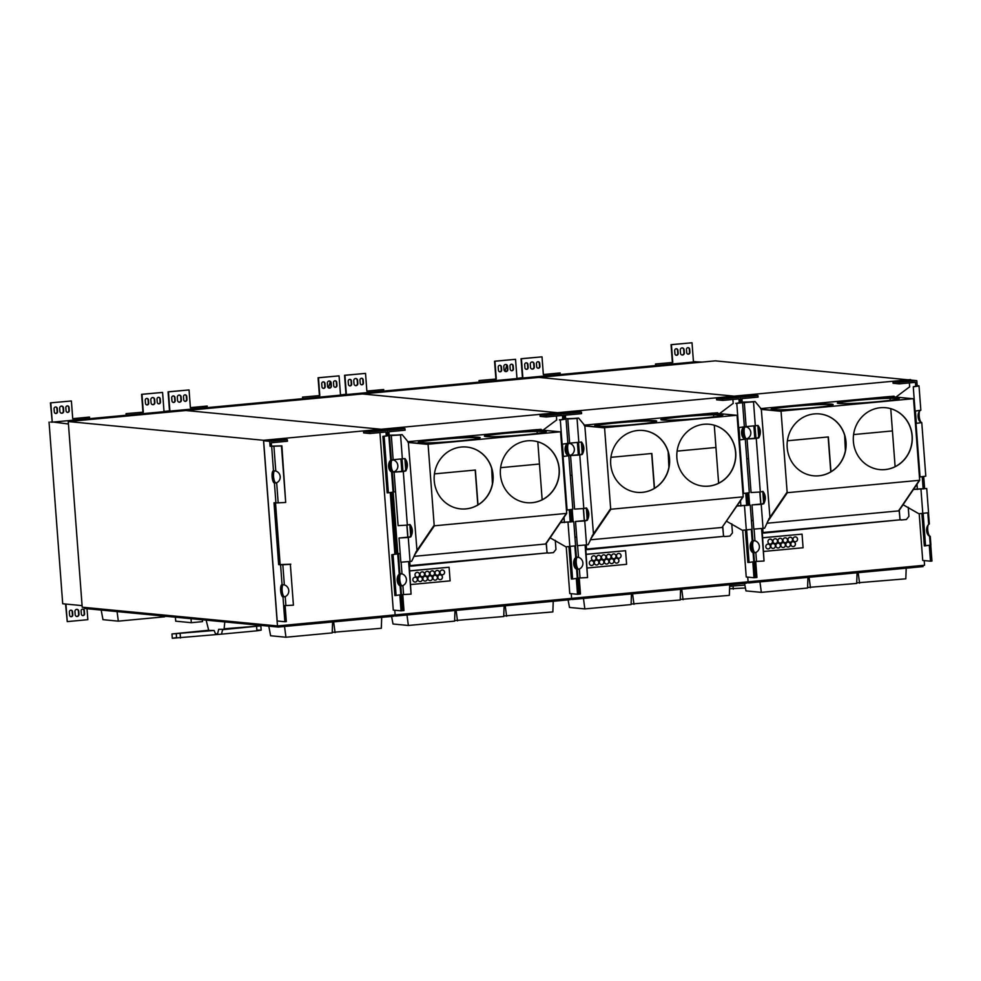 <?xml version="1.0" encoding="UTF-8"?>
<svg xmlns="http://www.w3.org/2000/svg" width="981" height="981" viewBox="0 0 981 981"><rect width="100%" height="100%" fill="white"/><g stroke="black" fill="none" stroke-linecap="round" stroke-linejoin="round"><path stroke-width="1.47" d="M276.667 482.726L274.435 483.106A6.217 1.925 84.6 0 1 272.093 476.803A6.217 1.925 84.6 0 1 273.466 470.745A6.217 1.925 84.6 0 1 273.503 470.745L275.784 471.039A6.217 5.935 75.2 0 1 276.667 482.726L278.175 502.873L285.692 502.444L281.449 445.963L270.069 446.294L269.689 441.34L287.335 439.684L281.191 439.096L263.631 440.763L277.194 620.998L284.858 621.733L283.644 605.645L293.417 605.167L290.351 564.32L282.835 564.762L284.343 584.909A6.217 5.935 75.2 0 1 285.226 596.595L282.994 596.975A6.217 1.925 84.6 0 1 280.652 590.672A6.217 1.925 84.6 0 1 282.025 584.615L284.343 584.909M399.561 434.988L387.716 435.257L387.348 430.303L404.994 428.648L398.838 428.059L381.29 429.727L387.348 430.303L381.29 429.727L363.546 431.37L369.702 431.959L387.348 430.303L387.716 435.257L389.506 435.466L384.147 436.337L388.39 492.805L393.074 492.094L391.554 471.947A6.217 3.728 -91.9 0 1 388.635 466.478A6.217 3.728 -91.9 0 1 390.683 460.261L393.442 460.003A6.217 5.935 75.2 0 1 394.313 471.689L391.554 471.947M399.843 594.976L401.033 610.844L402.504 610.697L401.303 594.731L402.504 610.697L403.976 610.562L402.774 594.609M402.308 585.816L400.125 585.853A6.217 3.728 -91.9 0 1 397.207 580.347A6.217 3.728 -91.9 0 1 399.242 574.13L402.002 573.873A6.217 5.935 75.2 0 1 402.884 585.559L400.702 585.951L401.474 594.658L394.877 595.577L391.799 554.731L396.851 553.934L394.853 553.725L400.211 553.738M390.769 460.199L389.334 435.527M393.577 491.886L392.081 472.119L393.749 491.935L393.074 492.094M393.749 471.947L391.566 471.996M388.39 492.805L387.152 492.842L382.909 436.373L384.147 436.337M391.799 554.731L398.396 553.811L396.324 553.591L397.796 553.443L393.185 492.082M401.303 594.609L400.125 585.816L400.8 594.829M393.05 554.694L396.116 595.541M390.254 492.523L394.853 553.725M391.713 492.303L396.324 553.591L391.713 492.303M398.764 574.572A6.217 1.925 -95.4 0 0 398.507 581.292A6.217 1.925 -95.4 0 0 400.628 585.939A6.217 1.925 84.6 0 1 398.507 581.292A6.217 1.925 84.6 0 1 398.764 574.572M390.205 460.702A6.217 1.925 -95.4 0 0 389.948 467.422A6.217 1.925 -95.4 0 0 392.069 472.069A6.217 1.925 84.6 0 1 389.948 467.422A6.217 1.925 84.6 0 1 390.205 460.702M363.546 431.37L363.657 432.915L369.812 433.516L385.987 431.996L386.244 435.392L387.949 435.576L382.909 436.373M401.033 610.844L393.271 610.096L379.929 432.56M399.108 435.012L386.244 435.392M369.812 433.516L369.702 431.959M375.981 431.027L373.332 431.125L375.981 431.027M293.417 605.167L290.351 564.32M282.025 584.615L282.062 584.615A6.217 1.925 84.6 0 1 282.062 584.615L280.566 564.798L278.665 564.627L290.793 564.21M284.858 621.733L286.329 621.598L285.128 605.645M280.566 564.798L282.835 564.762M284.404 596.828A6.217 1.925 84.6 0 1 282.185 591.187A6.217 1.925 84.6 0 1 283.055 584.701M275.845 482.959A6.217 1.925 84.6 0 1 273.625 477.318A6.217 1.925 84.6 0 1 274.496 470.831M278.175 502.873L275.919 502.922L274.435 483.106M278.665 564.627L274.018 502.738L275.919 502.922M285.692 502.444L281.89 445.852L271.529 446.159L271.283 442.75L287.458 441.229L287.335 439.684M280.137 564.48L275.514 502.885M269.689 441.34L263.631 440.763M271.529 446.159L270.069 446.294M277.439 440.273L274.79 440.359L277.439 440.273M910.601 379.598L381.155 429.249L185.899 410.512L715.345 360.849L910.638 380.076M381.155 429.249L263.509 440.285L68.253 421.548L185.899 410.512L381.155 429.249M924.212 560.58L924.556 565.252L748.086 581.807L747.73 577.135L748.086 581.807L571.604 598.361L571.249 593.689L571.604 598.361L395.122 614.903L394.767 610.243L395.122 614.903L277.464 625.939L82.208 607.202L68.253 421.548M263.509 440.285L277.464 625.939M278.212 625.878L278.297 627.067L393.602 616.252L393.516 615.062M278.297 627.067L84.501 608.465L84.427 607.411M202.368 619.784L202.503 621.635L191.332 622.69L175.709 621.181L175.403 617.196M191.332 622.69L191.025 618.692M164.6 616.154L164.575 616.804L118.333 621.145L102.98 619.673L101.19 610.072M118.333 621.145L117.07 611.592M332.584 621.979L332.203 632.904L285.949 637.233L270.609 635.762L268.806 626.16M285.949 637.233L284.527 626.479M168.033 616.485L164.6 616.264M381.707 617.368L381.315 628.294L332.216 632.353M335.073 632.635L333.65 621.88M215.513 633.922L217.598 633.763L218.689 629.299L224.06 629.312L222.613 629.679L221.51 634.143L172.3 638.275L176.555 637.613L176.273 633.947M210.4 630.611L208.757 630.464L206.12 620.139M215.869 634.67L214.128 630.476L208.757 630.464M256.863 630.158L261.167 630.17L256.912 630.82L221.51 634.143M214.128 630.476L171.969 633.947L208.695 630.243M224.109 628.796L260.848 625.841L222.613 629.679M165.642 411.53L51.993 422.186L50.62 422.051L52.238 421.904L50.411 402.872L71.392 400.971L50.411 402.872M68.437 423.988L51.846 421.867M82.085 605.62L62.71 603.756L49.05 422.124M172.803 411.738L163.999 411.346M143.324 412.118L126.046 413.663L143.324 412.118L141.987 394.35L162.576 392.425L164.011 411.419L165.63 411.272M89.725 418.654L89.222 417.109L72.729 418.666M71.392 400.971L72.729 418.74L89.614 417.158M52.238 421.904L50.804 402.909M65.935 604.075L67.248 621.611L87.836 619.673L87.015 608.711M126.439 413.7L126.549 415.196M69.344 612.058L69.577 615.161A1.704 1.619 95.5 0 0 71.037 616.706A1.704 1.619 95.5 0 0 72.815 614.854L72.582 611.764A1.704 1.619 -84.5 0 0 71.123 610.207A1.704 1.619 -84.5 0 0 69.344 612.058M74.936 611.543L75.169 614.633A2.023 1.913 95.5 0 0 76.886 616.46A2.023 1.913 95.5 0 0 78.995 614.278L78.762 611.175A2.023 1.913 95.5 0 0 77.045 609.348A2.023 1.913 95.5 0 0 74.936 611.543M81.116 610.955L81.349 614.057A1.704 1.619 95.5 0 0 82.796 615.602A1.704 1.619 95.5 0 0 84.574 613.75L84.354 610.66A1.704 1.619 -84.5 0 0 82.894 609.103A1.704 1.619 -84.5 0 0 81.116 610.955M69.295 410.524L69.062 407.422A1.704 1.619 95.5 0 0 67.615 405.876A1.704 1.619 95.5 0 0 65.837 407.728L66.058 410.818A1.704 1.619 -84.5 0 0 67.517 412.376A1.704 1.619 -84.5 0 0 69.295 410.524L68.903 410.487A1.704 1.619 -84.5 0 1 67.321 412.339M63.716 411.039L63.483 407.949A2.023 1.913 95.5 0 0 61.754 406.122A2.023 1.913 95.5 0 0 59.657 408.304L59.89 411.407A2.023 1.913 95.5 0 0 61.607 413.234A2.023 1.913 95.5 0 0 63.716 411.039L63.324 411.002A2.023 1.913 -84.5 0 1 61.411 413.209M57.536 411.628L57.303 408.525A1.704 1.619 95.5 0 0 55.843 406.98A1.704 1.619 95.5 0 0 54.065 408.832L54.298 411.922A1.704 1.619 -84.5 0 0 55.758 413.479A1.704 1.619 -84.5 0 0 57.536 411.628L57.143 411.591A1.704 1.619 -84.5 0 1 55.561 413.442M160.479 401.965L160.246 398.875A1.704 1.619 95.5 0 0 158.799 397.33A1.704 1.619 95.5 0 0 157.009 399.181L157.242 402.271A1.704 1.619 -84.5 0 0 158.701 403.816A1.704 1.619 -84.5 0 0 160.479 401.965L160.087 401.928A1.704 1.619 -84.5 0 1 158.505 403.792M154.888 402.492L154.655 399.402A2.023 1.913 95.5 0 0 152.938 397.563A2.023 1.913 95.5 0 0 150.841 399.757L151.074 402.848A2.023 1.913 95.5 0 0 152.791 404.687A2.023 1.913 95.5 0 0 154.888 402.492L154.508 402.455A2.023 1.913 -84.5 0 1 152.595 404.65M148.72 403.068L148.487 399.978A1.704 1.619 95.5 0 0 147.027 398.433A1.704 1.619 95.5 0 0 145.249 400.285L145.482 403.375A1.704 1.619 -84.5 0 0 146.929 404.92A1.704 1.619 -84.5 0 0 148.72 403.068L148.327 403.032A1.704 1.619 -84.5 0 1 146.745 404.895M65.543 604.038L67.248 621.611M126.046 413.663L126.169 415.233M142.932 412.081L141.595 394.313L162.576 392.425M63.324 411.002L63.091 407.912A2.023 1.913 95.5 0 0 61.558 406.109M68.903 410.487L68.682 407.385A1.704 1.619 95.5 0 0 67.419 405.864M57.143 411.591L56.91 408.488A1.704 1.619 95.5 0 0 55.647 406.968M82.698 609.103A1.704 1.619 -84.5 0 1 83.961 610.623L84.354 610.66M82.6 615.577A1.704 1.619 95.5 0 0 84.194 613.714L83.961 610.623M70.926 610.207A1.704 1.619 -84.5 0 1 72.189 611.727L72.582 611.764M70.84 616.681A1.704 1.619 95.5 0 0 72.422 614.817L72.189 611.727M76.849 609.336A2.023 1.913 -84.5 0 1 78.37 611.138L78.762 611.175M76.69 616.436A2.023 1.913 95.5 0 0 78.603 614.241L78.37 611.138M154.508 402.455L154.275 399.365A2.023 1.913 95.5 0 0 152.742 397.563M160.087 401.928L159.854 398.838A1.704 1.619 95.5 0 0 158.603 397.317M148.327 403.032L148.094 399.941A1.704 1.619 95.5 0 0 146.831 398.421M416.999 577.135A2.403 2.281 95.5 0 0 419.512 574.523A2.403 2.281 95.5 0 0 417.465 572.34M442.088 574.792A2.403 2.281 -84.5 0 1 440.04 572.181A2.403 2.281 -84.5 0 1 444.589 572.181A2.403 2.281 -84.5 0 1 442.088 574.792A2.403 2.281 95.5 0 0 444.54 572.181A2.403 2.281 95.5 0 0 442.492 569.998M437.023 575.258A2.403 2.281 95.5 0 0 439.537 572.646A2.403 2.281 95.5 0 0 437.489 570.464M422.014 576.669A2.403 2.281 95.5 0 0 424.515 574.057A2.403 2.281 95.5 0 0 422.468 571.874M427.066 576.203A2.403 2.281 -84.5 0 1 425.018 573.591A2.403 2.281 -84.5 0 1 429.58 573.591A2.403 2.281 -84.5 0 1 427.066 576.203A2.403 2.281 95.5 0 0 429.531 573.591A2.403 2.281 95.5 0 0 427.471 571.408M432.02 575.737A2.403 2.281 95.5 0 0 434.534 573.125A2.403 2.281 95.5 0 0 432.486 570.93M439.88 579.673A2.403 2.281 95.5 0 0 442.394 577.061A2.403 2.281 95.5 0 0 440.346 574.878M434.877 580.139A2.403 2.281 95.5 0 0 437.391 577.527A2.403 2.281 95.5 0 0 435.331 575.344M429.874 580.605A2.403 2.281 95.5 0 0 432.376 577.993A2.403 2.281 95.5 0 0 430.328 575.81M419.856 581.549A2.403 2.281 95.5 0 0 422.37 578.937A2.403 2.281 95.5 0 0 420.322 576.754M414.853 582.015A2.403 2.281 95.5 0 0 417.366 579.403A2.403 2.281 95.5 0 0 415.306 577.22A2.403 2.281 -84.5 0 1 417.416 579.403A2.403 2.281 -84.5 0 1 414.902 582.015A2.403 2.281 -84.5 0 1 412.854 579.403A2.403 2.281 -84.5 0 1 415.355 577.22M424.859 581.071A2.403 2.281 95.5 0 0 427.373 578.459A2.403 2.281 95.5 0 0 425.325 576.276M570.231 455.392L568.036 455.392A6.217 3.728 -91.9 0 1 565.117 449.923A6.217 3.728 -91.9 0 1 567.165 443.706L569.924 443.449A6.217 5.935 75.2 0 1 570.795 455.135L568.048 455.442M576.043 418.433L564.198 418.703L563.83 413.761L581.475 412.106L575.32 411.505L557.772 413.173L563.83 413.761L557.772 413.173L540.028 414.816L540.139 416.373L546.294 416.962L546.184 415.417L563.83 413.761L564.198 418.703L562.726 418.85L564.431 419.022L559.391 419.966M559.391 419.819L560.629 419.856M562.456 444.16L563.388 456.447M575.589 418.458L564.198 418.703L565.976 418.912L560.629 419.782M570.169 546.662L572.597 578.986L577.282 578.275L576.595 569.262A6.217 3.728 -91.9 0 1 573.689 563.793A6.217 3.728 -91.9 0 1 575.724 557.576L578.483 557.318A6.217 5.935 75.2 0 1 579.354 569.005L577.122 569.397A6.217 1.925 84.6 0 1 574.989 564.737A6.217 1.925 84.6 0 1 575.246 558.017A6.217 1.925 -95.4 0 0 574.989 564.737A6.217 1.925 -95.4 0 0 577.11 569.385L577.956 578.103L577.282 578.275M568.931 546.736L571.359 579.023L572.597 578.986M575.81 557.515L575.356 545.877M419.561 574.535A2.403 2.281 -84.5 0 1 417.048 577.147A2.403 2.281 -84.5 0 1 415.012 574.523A2.403 2.281 -84.5 0 1 419.561 574.535M439.586 572.659A2.403 2.281 -84.5 0 1 437.072 575.271A2.403 2.281 -84.5 0 1 435.037 572.646A2.403 2.281 -84.5 0 1 439.586 572.659M424.565 574.069A2.403 2.281 -84.5 0 1 422.063 576.681A2.403 2.281 -84.5 0 1 420.015 574.057A2.403 2.281 -84.5 0 1 424.565 574.069M434.583 573.125A2.403 2.281 -84.5 0 1 432.069 575.737A2.403 2.281 -84.5 0 1 430.021 573.125A2.403 2.281 -84.5 0 1 434.583 573.125M442.443 577.061A2.403 2.281 -84.5 0 1 439.929 579.673A2.403 2.281 -84.5 0 1 437.882 577.061A2.403 2.281 -84.5 0 1 442.443 577.061M437.44 577.527A2.403 2.281 -84.5 0 1 434.926 580.139A2.403 2.281 -84.5 0 1 432.879 577.527A2.403 2.281 -84.5 0 1 437.44 577.527M432.425 578.005A2.403 2.281 -84.5 0 1 429.923 580.617A2.403 2.281 -84.5 0 1 427.875 577.993A2.403 2.281 -84.5 0 1 432.425 578.005M422.419 578.937A2.403 2.281 -84.5 0 1 419.905 581.549A2.403 2.281 -84.5 0 1 417.857 578.937A2.403 2.281 -84.5 0 1 422.419 578.937M427.422 578.471A2.403 2.281 -84.5 0 1 424.908 581.083A2.403 2.281 -84.5 0 1 422.872 578.471A2.403 2.281 -84.5 0 1 427.422 578.471M401.462 594.621L411.076 594.13L408.636 561.77M409.089 561.745L411.076 594.13M402.308 471.567L401.376 459.243M401.854 471.591L400.935 459.267M395.564 491.849L393.749 491.898L392.253 472.106M393.185 471.984L392.081 472.069M401.756 585.853L400.64 585.939M552.462 414.485L549.814 414.571L552.462 414.485M566.687 444.16A6.217 1.925 -95.4 0 0 566.429 450.868A6.217 1.925 -95.4 0 0 568.551 455.515A6.217 1.925 84.6 0 1 566.429 450.868A6.217 1.925 84.6 0 1 566.687 444.16M569.274 509.789L570.194 522.076M570.746 509.568L571.665 521.855L570.746 509.568M576.325 578.422L577.515 594.29L578.986 594.155L577.784 578.177L578.986 594.155L580.458 594.008L579.256 578.054M546.294 416.962L562.469 415.441L562.726 418.85M410.806 584.541L450.12 580.862L449.09 567.239L409.776 570.93M477.821 504.957L475.196 470.058M402.063 585.792A6.217 1.925 84.6 0 1 399.843 580.151A6.217 1.925 84.6 0 1 400.702 573.664M400.211 553.64L397.796 553.443M393.491 471.922A6.217 1.925 84.6 0 1 391.284 466.294A6.217 1.925 84.6 0 1 392.142 459.795M395.098 429.237L392.449 429.335L395.098 429.237M389.187 435.123L388.93 431.714L405.104 430.205L404.994 428.648M540.028 414.816L546.184 415.417M577.515 594.29L569.753 593.542L566.245 546.834M564.418 522.566L564.026 517.33M556.717 420.089L556.411 416.005M409.776 570.844L449.09 567.239M478.005 504.847L475.38 470.034L434.436 473.884M539.464 464.025L500.617 467.679M491.689 468.513L492.413 483.817M557.637 412.707L362.381 393.957L557.637 412.707M395.858 614.842L395.956 616.031L570.084 599.698L569.986 598.508M395.956 616.031L393.565 615.81M454.976 610.501L454.608 621.132L408.366 625.473L393.013 624.002L391.603 616.448M408.366 625.473L406.98 615.001M504.111 605.89L503.731 616.522L454.62 620.593M457.489 620.863L456.104 610.39M553.235 601.279L552.855 611.923L503.756 615.982M506.601 616.252L505.227 605.78M408.035 442.284L428.072 444.209L560.065 431.836L536.803 429.604L407.606 441.72M439.427 439.083A31.085 1.754 -4.3 0 0 418.2 442.345A31.085 1.754 -4.3 0 0 449.323 441.769A31.085 1.754 -4.3 0 0 480.187 437.685A31.085 1.754 -4.3 0 0 439.427 439.083M505.607 432.866A31.085 1.754 -4.3 0 0 484.381 436.14A31.085 1.754 -4.3 0 0 515.503 435.552A31.085 1.754 -4.3 0 0 546.368 431.481A31.085 1.754 -4.3 0 0 505.607 432.866M547.104 552.757L546.184 543.584L566.711 513.394L560.58 431.873L537.478 429.653L541.156 429.31L537.294 429.653M466.539 447.017A31.085 29.491 -84.5 0 1 492.854 480.776A31.085 29.491 -84.5 0 1 460.604 508.894M532.72 440.812A31.085 29.491 -84.5 0 1 559.035 474.559A31.085 29.491 -84.5 0 1 526.785 502.689M414.865 554.179L434.215 525.816L566.711 513.394M408.121 442.406L428.072 444.209M461.315 447.029A31.085 29.491 -84.5 0 1 466.613 447.029A31.085 29.491 -84.5 0 1 493.002 480.788A31.085 29.491 -84.5 0 1 460.678 508.906A31.085 29.491 -84.5 0 1 434.142 477.943A31.085 29.491 -84.5 0 1 461.315 447.029M527.496 440.812A31.085 29.491 -84.5 0 1 532.793 440.825A31.085 29.491 -84.5 0 1 559.182 474.583A31.085 29.491 -84.5 0 1 526.858 502.701A31.085 29.491 -84.5 0 1 500.322 471.726A31.085 29.491 -84.5 0 1 527.496 440.812M434.215 525.816L428.084 444.307M411.064 566.16L548.011 552.843L411.064 566.16L409.948 566.049L409.617 561.721M409.764 561.708L410.058 565.608L548.011 552.843M410.058 565.608L411.027 565.694M407.789 537.441L406.857 525.129M402.823 471.518L401.903 459.218M407.924 537.404L407.005 525.129M402.97 471.481L402.051 459.206M413.884 556.362L545.559 544.014L546.38 544.087L547.03 552.757M546.38 544.087L545.571 544.136M548.036 553.125L553.419 552.622L555.957 549.458L555.283 540.359M541.205 430.021L541.156 429.31M410.708 536.19L409.862 524.909M405.754 470.267L404.908 458.985M414.423 555.148L434.227 526.024M545.559 544.014L566.209 513.639M542.162 499.758L537.796 441.793M427.569 444.356L408.194 442.492M433.7 525.865L415.674 552.377M537.085 431.395L537.245 433.418M408.378 442.725L416.962 550.292L411.652 561.316L400.849 562.223L399.034 538.017L410.794 536.889C413.099 532.376 412.829 528.244 409.984 524.492L407.336 525.105L403.301 471.567L405.827 470.966C408.145 466.466 407.875 462.333 405.03 458.568L393.148 459.721L391.321 435.515L402.124 434.608L408.881 442.774M484.675 436.349A31.085 1.754 175.7 0 1 505.644 433.332A31.085 1.754 175.7 0 1 546.11 431.726M418.495 442.554A31.085 1.754 175.7 0 1 439.463 439.537A31.085 1.754 175.7 0 1 479.93 437.943M402.124 434.608L400.555 434.975L402.382 459.194M410.794 536.889L408.268 537.478L410.083 561.696M409.445 524.602C411.995 528.955 412.155 533.075 409.911 536.938M407.336 525.105L398.102 525.644L394.08 472.106L405.827 470.966M404.491 458.691C407.041 463.044 407.201 467.152 404.957 471.015M394.08 472.106L403.301 471.567M408.268 537.478L399.034 538.017M400.555 434.975L391.321 435.515M566.062 419.132L567.876 443.338L562.138 444.209L560.31 420.003L565.314 419.071M562.432 456.545L568.808 455.711L572.83 509.249L566.466 510.145M550.108 537.809L565.914 546.846L575.589 545.841L573.762 521.634L560.58 522.395M560.31 420.003L565.314 419.157M561.512 444.221L562.138 444.209M568.808 455.711L562.444 456.606M563.057 456.582L567.092 510.12M560.445 522.603L573.762 521.634M569.838 546.711L568.024 522.505M556.386 420.138L542.996 430.193M175.194 400.591L174.961 397.489A1.704 1.619 95.5 0 0 173.502 395.944A1.704 1.619 95.5 0 0 171.724 397.796L171.957 400.886A1.704 1.619 -84.5 0 0 173.404 402.443A1.704 1.619 -84.5 0 0 175.194 400.591L174.802 400.555A1.704 1.619 -84.5 0 1 173.208 402.406M181.362 400.015L181.129 396.913A2.023 1.913 95.5 0 0 179.413 395.085A2.023 1.913 95.5 0 0 177.303 397.268L177.536 400.371A2.023 1.913 95.5 0 0 179.265 402.198A2.023 1.913 95.5 0 0 181.362 400.015L180.97 399.966A2.023 1.913 -84.5 0 1 179.069 402.173M186.954 399.488L186.721 396.385A1.704 1.619 95.5 0 0 185.262 394.84A1.704 1.619 95.5 0 0 183.484 396.692L183.717 399.794A1.704 1.619 -84.5 0 0 185.176 401.339A1.704 1.619 -84.5 0 0 186.954 399.488L186.562 399.451A1.704 1.619 -84.5 0 1 184.98 401.303M207.383 407.618L206.881 406.085L190.375 407.63M342.124 394.975L169.652 411.149L168.266 411.027L169.885 410.867L168.462 391.873L189.051 389.935L190.388 407.704L207.273 406.122M174.802 400.555L174.569 397.452A1.704 1.619 95.5 0 0 173.306 395.944M186.562 399.451L186.329 396.349A1.704 1.619 95.5 0 0 185.066 394.84M180.97 399.966L180.737 396.876A2.023 1.913 95.5 0 0 179.216 395.073M166.709 411.149L169.492 410.831L168.07 391.836L189.051 389.935M173.097 411.713L166.709 411.1M349.285 395.184L340.481 394.791M319.806 395.564L302.528 397.109L319.806 395.564L318.469 377.795L339.058 375.87L340.493 394.865L342.099 394.718M302.921 397.146L303.031 398.642M336.961 385.41L336.728 382.32A1.704 1.619 95.5 0 0 335.281 380.775A1.704 1.619 95.5 0 0 333.491 382.627L333.724 385.717A1.704 1.619 -84.5 0 0 335.183 387.274A1.704 1.619 -84.5 0 0 336.961 385.41L336.569 385.374A1.704 1.619 -84.5 0 1 334.987 387.237M331.37 385.938L331.137 382.848A2.023 1.913 95.5 0 0 329.42 381.008A2.023 1.913 95.5 0 0 327.323 383.203L327.556 386.293A2.023 1.913 95.5 0 0 329.273 388.133A2.023 1.913 95.5 0 0 331.37 385.938L330.989 385.901A2.023 1.913 -84.5 0 1 329.076 388.096M325.202 386.514L324.969 383.424A1.704 1.619 95.5 0 0 323.509 381.879A1.704 1.619 95.5 0 0 321.731 383.73L321.964 386.821A1.704 1.619 -84.5 0 0 323.411 388.378A1.704 1.619 -84.5 0 0 325.202 386.514L324.809 386.477A1.704 1.619 -84.5 0 1 323.227 388.341M302.528 397.109L302.651 398.678M319.414 395.527L318.077 377.759L339.058 375.87M330.989 385.901L330.756 382.811A2.023 1.913 95.5 0 0 329.224 381.008M336.569 385.374L336.336 382.283A1.704 1.619 95.5 0 0 335.085 380.763M324.809 386.477L324.576 383.387A1.704 1.619 95.5 0 0 323.313 381.867M593.53 560.592A2.403 2.281 -84.5 0 1 591.494 557.981A2.403 2.281 -84.5 0 1 596.043 557.981A2.403 2.281 -84.5 0 1 593.53 560.592A2.403 2.281 95.5 0 0 595.994 557.981A2.403 2.281 95.5 0 0 593.946 555.798M618.52 558.238A2.403 2.281 95.5 0 0 621.022 555.626A2.403 2.281 95.5 0 0 618.974 553.443M613.505 558.704A2.403 2.281 95.5 0 0 616.019 556.092A2.403 2.281 95.5 0 0 613.971 553.909M598.496 560.114A2.403 2.281 95.5 0 0 600.997 557.502A2.403 2.281 95.5 0 0 598.95 555.32M603.499 559.648A2.403 2.281 95.5 0 0 606 557.036A2.403 2.281 95.5 0 0 603.953 554.854M608.551 559.182A2.403 2.281 -84.5 0 1 606.503 556.57A2.403 2.281 -84.5 0 1 611.065 556.57A2.403 2.281 -84.5 0 1 608.551 559.182A2.403 2.281 95.5 0 0 611.016 556.57A2.403 2.281 95.5 0 0 608.968 554.388M616.362 563.119A2.403 2.281 95.5 0 0 618.876 560.507A2.403 2.281 95.5 0 0 616.828 558.324M611.359 563.585A2.403 2.281 95.5 0 0 613.873 560.973A2.403 2.281 95.5 0 0 611.813 558.79A2.403 2.281 -84.5 0 1 613.922 560.973A2.403 2.281 -84.5 0 1 611.408 563.585A2.403 2.281 -84.5 0 1 609.36 560.973A2.403 2.281 -84.5 0 1 611.862 558.79M606.405 564.063A2.403 2.281 -84.5 0 1 604.357 561.439A2.403 2.281 -84.5 0 1 608.907 561.451A2.403 2.281 -84.5 0 1 606.405 564.063A2.403 2.281 95.5 0 0 608.858 561.439A2.403 2.281 95.5 0 0 606.81 559.256M596.338 564.995A2.403 2.281 95.5 0 0 598.851 562.383A2.403 2.281 95.5 0 0 596.804 560.2M591.384 565.473A2.403 2.281 -84.5 0 1 589.336 562.849A2.403 2.281 -84.5 0 1 593.897 562.861A2.403 2.281 -84.5 0 1 591.384 565.473A2.403 2.281 95.5 0 0 593.848 562.849A2.403 2.281 95.5 0 0 591.788 560.666M601.341 564.529A2.403 2.281 95.5 0 0 603.855 561.917A2.403 2.281 95.5 0 0 601.807 559.734M745.045 439.01L744.518 438.838A6.217 3.728 -91.9 0 1 741.599 433.381A6.217 3.728 -91.9 0 1 743.647 427.164L746.406 426.894A6.217 5.935 75.2 0 1 747.277 438.581L744.518 438.887M752.513 401.879L740.68 402.149L742.286 402.308L740.68 402.149L740.312 397.207L734.254 396.618L740.312 397.207L757.957 395.551L751.802 394.963L716.51 398.274L716.62 399.819L722.776 400.407L722.654 398.862L740.312 397.207L740.68 402.149L739.208 402.296L740.913 402.468L735.873 403.412M735.86 403.265L737.111 403.301M738.938 427.606L739.87 439.893M752.071 401.903L737.111 403.228M746.651 530.108L749.079 562.432L753.764 561.721L753.077 552.708A6.217 3.728 -91.9 0 1 750.171 547.239A6.217 3.728 -91.9 0 1 752.206 541.022L754.965 540.764A6.217 5.935 75.2 0 1 755.836 552.45L753.604 552.843A6.217 1.925 84.6 0 1 751.471 548.183A6.217 1.925 84.6 0 1 751.728 541.475A6.217 1.925 -95.4 0 0 751.471 548.183A6.217 1.925 -95.4 0 0 753.592 552.83L754.438 561.549L753.764 561.721M745.413 530.194L747.841 562.469L749.079 562.432M621.071 555.638A2.403 2.281 -84.5 0 1 618.57 558.238A2.403 2.281 -84.5 0 1 616.522 555.626A2.403 2.281 -84.5 0 1 621.071 555.638M616.068 556.104A2.403 2.281 -84.5 0 1 613.554 558.716A2.403 2.281 -84.5 0 1 611.519 556.092A2.403 2.281 -84.5 0 1 616.068 556.104M601.046 557.515A2.403 2.281 -84.5 0 1 598.545 560.126A2.403 2.281 -84.5 0 1 596.497 557.502A2.403 2.281 -84.5 0 1 601.046 557.515M606.05 557.036A2.403 2.281 -84.5 0 1 603.548 559.648A2.403 2.281 -84.5 0 1 601.5 557.036A2.403 2.281 -84.5 0 1 606.05 557.036M618.925 560.507A2.403 2.281 -84.5 0 1 616.411 563.119A2.403 2.281 -84.5 0 1 614.364 560.507A2.403 2.281 -84.5 0 1 618.925 560.507M598.9 562.383A2.403 2.281 -84.5 0 1 596.387 564.995A2.403 2.281 -84.5 0 1 594.339 562.383A2.403 2.281 -84.5 0 1 598.9 562.383M603.904 561.917A2.403 2.281 -84.5 0 1 601.39 564.529A2.403 2.281 -84.5 0 1 599.354 561.917A2.403 2.281 -84.5 0 1 603.904 561.917M577.944 578.067L587.558 577.576L585.117 545.228M585.571 545.191L587.558 577.576M578.79 455.012L577.858 442.689M578.336 455.037L577.417 442.725M572.046 475.307L570.292 475.344M569.667 455.429L568.563 455.564M574.94 537.232L576.693 537.183M728.944 397.93L726.296 398.016L728.944 397.93M743.169 427.606A6.217 1.925 -95.4 0 0 742.911 434.325A6.217 1.925 -95.4 0 0 745.033 438.961A6.217 1.925 84.6 0 1 742.911 434.325A6.217 1.925 84.6 0 1 743.169 427.606M745.756 493.235L746.676 505.534M747.215 493.014L748.147 505.301L747.215 493.014M752.807 561.868L753.997 577.735L755.468 577.601L754.266 561.623L755.468 577.601L756.94 577.466L755.738 561.5M722.776 400.407L738.951 398.887L739.208 402.296M587.288 567.999L626.601 564.308L625.571 550.697L586.258 554.375M654.302 488.415L651.678 453.504M578.545 569.238A6.217 1.925 84.6 0 1 576.325 563.609A6.217 1.925 84.6 0 1 577.184 557.11M576.693 537.085L574.915 536.963M573.125 521.647L572.205 509.347M569.973 455.368A6.217 1.925 84.6 0 1 567.766 449.739A6.217 1.925 84.6 0 1 568.624 443.24M571.58 412.682L568.931 412.78L571.58 412.682M565.669 418.568L565.412 415.159L581.586 413.651L581.475 412.106M716.51 398.274L722.654 398.862M753.997 577.735L746.234 576.987L742.727 530.292M740.9 506.012L740.508 500.788M733.199 403.534L732.893 399.451M586.258 554.29L625.571 550.697M654.486 488.305L651.862 453.492L610.918 457.33M715.946 447.471L677.098 451.125M668.171 451.959L668.895 467.263M734.119 396.152L538.863 377.403L734.119 396.152M572.34 598.287L572.438 599.477L746.566 583.155L746.467 581.954M572.438 599.477L570.047 599.256M631.457 593.946L631.09 604.578L584.848 608.919L569.495 607.447L568.085 599.894M584.848 608.919L583.462 598.447M680.593 589.336L680.213 599.98L631.102 604.038M633.971 604.308L632.586 593.836M729.717 584.725L729.337 595.369L680.238 599.428M683.083 599.71L681.709 589.238M584.517 425.742L604.554 427.655L736.535 415.282L713.285 413.05L584.075 425.165M615.909 422.529A31.085 1.754 -4.3 0 0 594.682 425.791A31.085 1.754 -4.3 0 0 625.804 425.214A31.085 1.754 -4.3 0 0 656.669 421.131A31.085 1.754 -4.3 0 0 615.909 422.529M682.089 416.312A31.085 1.754 -4.3 0 0 660.863 419.586A31.085 1.754 -4.3 0 0 691.985 419.01A31.085 1.754 -4.3 0 0 722.85 414.926A31.085 1.754 -4.3 0 0 682.089 416.312M722.298 527.091L743.193 496.84L737.062 415.319L713.96 413.111L717.638 412.756L713.776 413.099M643.021 430.475A31.085 29.491 -84.5 0 1 669.336 464.221A31.085 29.491 -84.5 0 1 637.086 492.339M709.202 424.258A31.085 29.491 -84.5 0 1 735.517 458.017A31.085 29.491 -84.5 0 1 703.267 486.135M591.347 537.625L610.697 509.262L743.193 496.84M584.602 425.852L604.554 427.655M637.797 430.475A31.085 29.491 -84.5 0 1 643.095 430.475A31.085 29.491 -84.5 0 1 669.483 464.234A31.085 29.491 -84.5 0 1 637.16 492.352A31.085 29.491 -84.5 0 1 610.623 461.389A31.085 29.491 -84.5 0 1 637.797 430.475M703.978 424.27A31.085 29.491 -84.5 0 1 709.275 424.27A31.085 29.491 -84.5 0 1 735.664 458.029A31.085 29.491 -84.5 0 1 703.328 486.147A31.085 29.491 -84.5 0 1 676.804 455.172A31.085 29.491 -84.5 0 1 703.978 424.27M610.697 509.262L604.566 427.753M587.545 549.605L724.493 536.3L587.545 549.605L586.43 549.495L586.098 545.166M586.246 545.154L586.54 549.053L724.493 536.3M586.54 549.053L587.509 549.139M584.271 520.886L583.339 508.587M579.305 454.963L578.385 442.664M584.406 520.85L583.487 508.575M579.452 454.926L578.532 442.652M590.366 539.808L722.041 527.459L722.862 527.533L723.512 536.202M722.862 527.533L722.053 527.582M724.518 536.57L729.901 536.067L732.439 532.904L731.752 523.805M717.687 413.467L717.638 412.756M587.19 519.636L586.344 508.354M582.236 453.713L581.39 442.431M590.905 538.594L610.709 509.47M722.041 527.459L742.691 497.097M722.666 527.03L723.586 536.202M718.632 483.216L714.278 425.239M604.051 427.802L584.676 425.938M610.182 509.311L592.156 535.822M713.567 414.84L713.727 416.864M584.86 426.171L593.444 533.75L588.134 544.762L577.331 545.669L575.516 521.463L587.276 520.335C589.581 515.822 589.311 511.69 586.466 507.937L583.818 508.55L579.783 455.012L582.309 454.411C584.615 449.911 584.357 445.779 581.512 442.014L569.63 443.167L567.803 418.961L578.606 418.053L585.363 426.22M661.157 419.794A31.085 1.754 175.7 0 1 682.126 416.778A31.085 1.754 175.7 0 1 722.592 415.184M594.976 425.999A31.085 1.754 175.7 0 1 615.945 422.995A31.085 1.754 175.7 0 1 656.412 421.389M578.606 418.053L577.036 418.433L578.851 442.639M587.276 520.335L584.75 520.936L586.564 545.142M585.927 508.048C588.477 512.413 588.637 516.521 586.393 520.384M583.818 508.55L574.584 509.09L570.562 455.552L582.309 454.411M580.973 442.137C583.523 446.49 583.67 450.598 581.439 454.461M570.562 455.552L579.783 455.012M584.75 520.936L575.516 521.463M577.036 418.433L567.803 418.961M742.543 402.578L744.358 426.784L738.607 427.655L736.792 403.449L741.783 402.517M738.914 439.991L745.29 439.157L749.312 492.695L742.948 493.59M726.59 521.267L742.396 530.304L752.071 529.286L750.244 505.08L737.062 505.853M736.792 403.449L741.795 402.602M737.994 427.679L738.607 427.655M745.29 439.157L738.926 440.052M739.539 440.028L743.573 493.566M736.927 506.049L750.244 505.08M746.32 530.157L744.505 505.951M732.868 403.583L719.539 413.639M351.664 384.037L351.431 380.947A1.704 1.619 95.5 0 0 349.984 379.389A1.704 1.619 95.5 0 0 348.206 381.241L348.439 384.344A1.704 1.619 -84.5 0 0 349.886 385.889A1.704 1.619 -84.5 0 0 351.664 384.037L351.284 384A1.704 1.619 -84.5 0 1 349.69 385.852M357.844 383.461L357.611 380.358A2.023 1.913 95.5 0 0 355.895 378.531A2.023 1.913 95.5 0 0 353.785 380.726L354.018 383.816A2.023 1.913 95.5 0 0 355.747 385.643A2.023 1.913 95.5 0 0 357.844 383.461L357.452 383.424A2.023 1.913 -84.5 0 1 355.551 385.619M363.436 382.933L363.203 379.843A1.704 1.619 95.5 0 0 361.744 378.286A1.704 1.619 95.5 0 0 359.966 380.138L360.199 383.24A1.704 1.619 -84.5 0 0 361.658 384.785A1.704 1.619 -84.5 0 0 363.436 382.933L363.044 382.897A1.704 1.619 -84.5 0 1 361.462 384.748M383.865 391.063L383.363 389.531L366.857 391.076M518.606 378.421L346.134 394.595L344.748 394.472L346.367 394.313L344.944 375.318L365.533 373.393L366.869 391.149L383.755 389.567M351.284 384L351.051 380.91A1.704 1.619 95.5 0 0 349.788 379.389M363.044 382.897L362.811 379.806A1.704 1.619 95.5 0 0 361.548 378.286M357.452 383.424L357.219 380.321A2.023 1.913 95.5 0 0 355.698 378.519M343.191 394.595L345.974 394.276L344.552 375.282L365.533 373.393M349.579 395.159L343.191 394.546M525.767 378.629L516.962 378.237M496.288 379.009L479.01 380.554L496.288 379.009L494.951 361.253L515.54 359.316L516.962 378.31L518.581 378.163M479.402 380.591L479.513 382.087M513.443 368.868L513.21 365.766A1.704 1.619 95.5 0 0 511.751 364.221A1.704 1.619 95.5 0 0 509.973 366.072L510.206 369.163A1.704 1.619 -84.5 0 0 511.665 370.72A1.704 1.619 -84.5 0 0 513.443 368.868L513.051 368.819A1.704 1.619 -84.5 0 1 511.469 370.683M507.851 369.383L507.618 366.293A2.023 1.913 95.5 0 0 505.902 364.466A2.023 1.913 95.5 0 0 503.805 366.649L504.026 369.751A2.023 1.913 95.5 0 0 505.755 371.578A2.023 1.913 95.5 0 0 507.851 369.383L507.459 369.346A2.023 1.913 -84.5 0 1 505.558 371.541M501.683 369.972L501.45 366.869A1.704 1.619 95.5 0 0 499.991 365.324A1.704 1.619 95.5 0 0 498.213 367.176L498.446 370.266A1.704 1.619 -84.5 0 0 499.893 371.824A1.704 1.619 -84.5 0 0 501.683 369.972L501.291 369.923A1.704 1.619 -84.5 0 1 499.709 371.787M479.01 380.554L479.133 382.124M495.895 378.973L494.559 361.216L515.54 359.316M507.459 369.346L507.226 366.256A2.023 1.913 95.5 0 0 505.705 364.454M513.051 368.819L512.818 365.729A1.704 1.619 95.5 0 0 511.555 364.209M501.291 369.923L501.058 366.833A1.704 1.619 95.5 0 0 499.795 365.312M916.794 380.653L910.736 380.064L892.992 381.719L899.136 382.308L916.794 380.653L917.161 385.607L918.939 385.803L913.593 386.759M929.289 545.313L930.478 561.181L931.95 561.046L930.748 545.08M930.135 536.3L930.908 545.007L924.323 545.914L921.895 513.639M921 422.333L921 422.284A6.217 3.728 -91.9 0 1 918.081 416.827A6.217 3.728 -91.9 0 1 920.117 410.61L920.644 410.046M930.246 545.166L929.571 536.202A6.217 3.728 -91.9 0 1 926.64 530.696A6.217 3.728 -91.9 0 1 928.688 524.479L928.32 512.769M923.133 513.553L925.561 545.877M922.238 476.68L923.158 488.979M923.697 476.459L924.629 488.759M928.21 524.921A6.217 1.925 -95.4 0 0 927.952 531.641A6.217 1.925 -95.4 0 0 930.074 536.288M919.651 411.051A6.217 1.925 -95.4 0 0 919.393 417.771A6.217 1.925 -95.4 0 0 921.515 422.419L921.539 422.615M915.42 411.051L916.352 423.338M892.992 381.719L893.102 383.264L899.258 383.853L915.432 382.332L915.69 385.741L917.394 385.913L913.593 386.673M930.478 561.181L922.716 560.433L919.209 513.737M917.382 489.458L916.99 484.234M909.681 386.98L909.375 382.909M917.161 385.607L915.69 385.741M899.258 383.853L899.136 382.308M905.426 381.376L902.778 381.462L905.426 381.376M754.426 561.524L764.027 561.022L761.599 528.673M764.027 561.022L762.053 528.649M753.175 520.531L751.397 520.408M751.421 520.678L753.175 520.629M755.027 552.683A6.217 1.925 84.6 0 1 752.807 547.055A6.217 1.925 84.6 0 1 753.666 540.556M746.455 438.814A6.217 1.925 84.6 0 1 744.248 433.185A6.217 1.925 84.6 0 1 745.106 426.686M748.528 458.752L746.774 458.789M749.607 505.092L748.687 492.793M754.818 438.495L753.899 426.171M755.272 438.458L754.34 426.146M742.151 402.014L741.894 398.617L758.068 397.097L757.957 395.551M748.062 396.128L745.413 396.226L748.062 396.128M830.772 471.861L828.148 436.95M830.968 471.751L828.344 436.937L787.4 440.776M844.653 435.405L845.377 450.708M892.428 430.929L853.58 434.571M762.74 537.735L802.053 534.142L762.74 537.821M763.77 551.445L803.083 547.754L802.053 534.142M772.525 541.426A2.403 2.281 -84.5 0 1 770.011 544.038A2.403 2.281 -84.5 0 1 767.964 541.426A2.403 2.281 -84.5 0 1 772.525 541.426M769.962 544.038A2.403 2.281 95.5 0 0 772.476 541.426A2.403 2.281 95.5 0 0 770.428 539.243M795.002 541.684A2.403 2.281 95.5 0 0 797.504 539.072A2.403 2.281 95.5 0 0 795.456 536.889M797.553 539.084A2.403 2.281 -84.5 0 1 795.039 541.696A2.403 2.281 -84.5 0 1 793.004 539.072A2.403 2.281 -84.5 0 1 797.553 539.084M789.987 542.162A2.403 2.281 95.5 0 0 792.501 539.55A2.403 2.281 -84.5 0 1 790.036 542.162A2.403 2.281 -84.5 0 1 787.988 539.55A2.403 2.281 -84.5 0 1 792.55 539.55A2.403 2.281 95.5 0 0 790.453 537.355M774.965 543.56A2.403 2.281 95.5 0 0 777.479 540.948A2.403 2.281 -84.5 0 1 775.015 543.572A2.403 2.281 -84.5 0 1 772.979 540.948A2.403 2.281 -84.5 0 1 777.528 540.96A2.403 2.281 95.5 0 0 775.431 538.765M779.981 543.094A2.403 2.281 95.5 0 0 782.482 540.482A2.403 2.281 95.5 0 0 780.435 538.299M782.531 540.494A2.403 2.281 -84.5 0 1 780.03 543.094A2.403 2.281 -84.5 0 1 777.982 540.482A2.403 2.281 -84.5 0 1 782.531 540.494M784.984 542.628A2.403 2.281 95.5 0 0 787.498 540.016A2.403 2.281 95.5 0 0 785.45 537.833A2.403 2.281 -84.5 0 1 787.547 540.016A2.403 2.281 -84.5 0 1 785.033 542.628A2.403 2.281 -84.5 0 1 782.985 540.016A2.403 2.281 -84.5 0 1 785.499 537.833M792.844 546.564A2.403 2.281 95.5 0 0 795.358 543.952A2.403 2.281 95.5 0 0 793.31 541.77M795.407 543.952A2.403 2.281 -84.5 0 1 792.893 546.564A2.403 2.281 -84.5 0 1 790.845 543.952A2.403 2.281 -84.5 0 1 795.407 543.952M790.392 544.43A2.403 2.281 -84.5 0 1 787.89 547.042A2.403 2.281 -84.5 0 1 785.842 544.418A2.403 2.281 -84.5 0 1 790.392 544.43M787.841 547.03A2.403 2.281 95.5 0 0 790.343 544.418A2.403 2.281 95.5 0 0 788.295 542.235M782.838 547.496A2.403 2.281 95.5 0 0 785.34 544.884A2.403 2.281 95.5 0 0 783.292 542.701M785.389 544.896A2.403 2.281 -84.5 0 1 782.887 547.508A2.403 2.281 -84.5 0 1 780.839 544.884A2.403 2.281 -84.5 0 1 785.389 544.896M772.82 548.44A2.403 2.281 95.5 0 0 775.333 545.828A2.403 2.281 -84.5 0 1 772.869 548.44A2.403 2.281 -84.5 0 1 770.821 545.828A2.403 2.281 -84.5 0 1 775.382 545.828A2.403 2.281 95.5 0 0 773.286 543.646M767.816 548.906A2.403 2.281 95.5 0 0 770.318 546.294A2.403 2.281 95.5 0 0 768.27 544.112M770.367 546.307A2.403 2.281 -84.5 0 1 767.865 548.919A2.403 2.281 -84.5 0 1 765.818 546.294A2.403 2.281 -84.5 0 1 770.367 546.307M777.823 547.974A2.403 2.281 95.5 0 0 780.336 545.362A2.403 2.281 95.5 0 0 778.289 543.18M780.385 545.362A2.403 2.281 -84.5 0 1 777.872 547.974A2.403 2.281 -84.5 0 1 775.836 545.362A2.403 2.281 -84.5 0 1 780.385 545.362M745.437 587.999L729.57 588.772M729.656 586.221L744.898 585.093M731.017 584.602L731.25 586.38M748.822 581.733L748.92 582.935L923.047 566.601L922.949 565.399M748.92 582.935L746.529 582.702M807.939 577.392L807.571 588.036L761.33 592.365L745.977 590.893L744.567 583.339M761.33 592.365L759.944 581.892M857.075 572.781L856.695 583.425L807.584 587.484M810.453 587.754L809.067 577.282M906.199 568.183L905.819 578.815L856.72 582.873M859.564 583.155L858.191 572.683M733.285 589.14L733.065 586.209M528.146 367.483L527.913 364.392A1.704 1.619 95.5 0 0 526.466 362.835A1.704 1.619 95.5 0 0 524.688 364.687L524.921 367.789A1.704 1.619 -84.5 0 0 526.368 369.334A1.704 1.619 -84.5 0 0 528.146 367.483L527.766 367.446A1.704 1.619 -84.5 0 1 526.172 369.31M534.326 366.906L534.093 363.804A2.023 1.913 95.5 0 0 532.376 361.977A2.023 1.913 95.5 0 0 530.267 364.172L530.5 367.262A2.023 1.913 95.5 0 0 532.217 369.089A2.023 1.913 95.5 0 0 534.326 366.906L533.934 366.869A2.023 1.913 -84.5 0 1 532.033 369.064M539.918 366.379L539.685 363.289A1.704 1.619 95.5 0 0 538.226 361.731A1.704 1.619 95.5 0 0 536.448 363.583L536.681 366.686A1.704 1.619 -84.5 0 0 538.14 368.231A1.704 1.619 -84.5 0 0 539.918 366.379L539.525 366.342A1.704 1.619 -84.5 0 1 537.944 368.206M560.347 374.509L559.844 372.976L543.339 374.521M695.088 361.866L522.615 378.053L521.23 377.918L522.848 377.759L521.426 358.764L542.015 356.839L543.351 374.595L560.237 373.013M527.766 367.446L527.533 364.356A1.704 1.619 95.5 0 0 526.27 362.835M539.525 366.342L539.292 363.252A1.704 1.619 95.5 0 0 538.029 361.731M533.934 366.869L533.701 363.767A2.023 1.913 95.5 0 0 532.18 361.964M519.672 378.041L522.456 377.722L521.034 358.727L542.015 356.839M526.061 378.605L519.672 377.992M702.249 362.075L693.444 361.695M672.77 362.455L655.492 364L672.77 362.455L671.433 344.699L692.022 342.761L693.444 361.768L695.063 361.609M655.884 364.037L655.995 365.533M689.925 352.314L689.692 349.211A1.704 1.619 95.5 0 0 688.233 347.666A1.704 1.619 95.5 0 0 686.455 349.518L686.688 352.608A1.704 1.619 -84.5 0 0 688.147 354.166A1.704 1.619 -84.5 0 0 689.925 352.314L689.533 352.277A1.704 1.619 -84.5 0 1 687.951 354.129M684.333 352.829L684.1 349.739A2.023 1.913 95.5 0 0 682.384 347.912A2.023 1.913 95.5 0 0 680.274 350.094L680.507 353.197A2.023 1.913 95.5 0 0 682.236 355.024A2.023 1.913 95.5 0 0 684.333 352.829L683.941 352.792A2.023 1.913 -84.5 0 1 682.04 354.999M678.165 353.418L677.932 350.315A1.704 1.619 95.5 0 0 676.473 348.77A1.704 1.619 95.5 0 0 674.695 350.622L674.928 353.712A1.704 1.619 -84.5 0 0 676.375 355.269A1.704 1.619 -84.5 0 0 678.165 353.418L677.773 353.381A1.704 1.619 -84.5 0 1 676.179 355.232M655.492 364L655.615 365.57M672.377 362.418L671.041 344.662L692.022 342.761M683.941 352.792L683.708 349.702A2.023 1.913 95.5 0 0 682.187 347.899M689.533 352.277L689.3 349.175A1.704 1.619 95.5 0 0 688.037 347.654M677.773 353.381L677.54 350.278A1.704 1.619 95.5 0 0 676.277 348.758M760.998 409.187L781.035 411.113L913.017 398.727L889.767 396.496L760.557 408.611M792.39 405.975A31.085 1.754 -4.3 0 0 771.164 409.236A31.085 1.754 -4.3 0 0 802.286 408.66A31.085 1.754 -4.3 0 0 833.151 404.577A31.085 1.754 -4.3 0 0 792.39 405.975M858.571 399.77A31.085 1.754 -4.3 0 0 837.345 403.032A31.085 1.754 -4.3 0 0 868.467 402.455A31.085 1.754 -4.3 0 0 899.332 398.372A31.085 1.754 -4.3 0 0 858.571 399.77M900.067 519.66L899.148 510.476L919.675 480.285L913.544 398.776L890.441 396.557L893.973 396.189L890.258 396.545M819.503 413.921A31.085 29.491 -84.5 0 1 845.818 447.667A31.085 29.491 -84.5 0 1 813.556 475.797M885.684 407.716A31.085 29.491 -84.5 0 1 911.999 441.462A31.085 29.491 -84.5 0 1 879.736 469.58M767.829 521.07L787.179 492.707L919.675 480.285M761.084 409.298L781.035 411.113M814.279 413.921A31.085 29.491 -84.5 0 1 819.576 413.921A31.085 29.491 -84.5 0 1 845.965 447.679A31.085 29.491 -84.5 0 1 813.629 475.797A31.085 29.491 -84.5 0 1 787.105 444.834A31.085 29.491 -84.5 0 1 814.279 413.921M880.46 407.716A31.085 29.491 -84.5 0 1 885.757 407.716A31.085 29.491 -84.5 0 1 912.146 441.475A31.085 29.491 -84.5 0 1 879.81 469.592A31.085 29.491 -84.5 0 1 853.286 438.63A31.085 29.491 -84.5 0 1 880.46 407.716M787.179 492.707L781.048 411.198M764.027 533.051L900.975 519.746L764.027 533.051L762.911 532.953L762.58 528.612M762.728 528.6L763.022 532.499L900.975 519.746M763.022 532.499L763.991 532.585M760.741 504.332L759.821 492.033M755.787 438.409L754.867 426.11M760.888 504.295L759.968 492.021M755.934 438.384L755.014 426.097M766.848 523.253L898.522 510.905L899.344 510.978L899.994 519.648M899.344 510.978L898.535 511.027M900.999 520.016L906.383 519.513L908.921 516.349L908.234 507.251M894.169 396.913L894.108 396.214M763.672 503.081L762.826 491.8M758.718 437.158L757.872 425.877M767.387 522.039L787.191 492.916M898.522 510.905L919.172 480.543M895.113 466.662L890.76 408.697M780.533 411.247L761.158 409.384M786.664 492.756L768.638 519.28M890.049 398.286L890.208 400.309M761.342 409.617L769.926 517.195L764.616 528.219L753.813 529.115L751.998 504.908L763.758 503.78C766.063 499.268 765.793 495.147 762.948 491.383L760.3 491.996L756.265 438.458L758.791 437.857C761.097 433.357 760.827 429.224 757.994 425.472L746.112 426.612L744.285 402.406L755.088 401.511L761.845 409.666M837.639 403.24A31.085 1.754 175.7 0 1 858.608 400.223A31.085 1.754 175.7 0 1 899.074 398.629M771.458 409.457A31.085 1.754 175.7 0 1 792.427 406.441A31.085 1.754 175.7 0 1 832.894 404.834M755.088 401.511L753.518 401.879L755.333 426.085M763.758 503.78L761.231 504.381L763.046 528.587M762.409 491.506C764.959 495.859 765.119 499.967 762.875 503.829M760.3 491.996L751.066 492.536L747.044 438.998L758.791 437.857M757.455 425.582C760.005 429.936 760.152 434.043 757.921 437.906M747.044 438.998L756.265 438.458M761.231 504.381L751.998 504.908M753.518 401.879L744.285 402.406M919.025 386.024L920.84 410.23L915.089 411.1L913.274 386.894L918.265 385.974M915.396 423.436L921.772 422.603L925.794 476.153L919.43 477.036M903.06 504.712L918.878 513.75L928.553 512.732L926.726 488.526L913.544 489.298M913.274 386.894L918.277 386.048M914.476 411.125L915.089 411.1M921.772 422.603L915.396 423.498M916.021 423.473L920.055 477.011M913.409 489.494L926.726 488.526M922.802 513.603L920.975 489.396M909.35 387.041L895.96 397.084M399.242 574.13L397.722 553.983M398.237 553.885L399.721 573.578M390.683 460.261L388.832 435.625M285.226 596.595L285.9 605.608M283.644 605.645L282.994 596.975M273.932 446.404L275.784 471.039M273.466 470.745L271.676 446.453M180.148 633.665L180.467 637.993M256.593 626.491L256.912 630.82M575.724 557.576L574.841 545.951M401.119 562.211L402.002 573.873M402.884 585.559L403.559 594.572M752.206 541.022L751.323 529.397M751.838 529.323L752.672 540.47M577.601 545.657L578.483 557.318M579.354 569.005L580.041 578.017M577.772 578.054L577.135 569.434M928.688 524.479L927.805 512.842M754.082 529.102L754.965 540.764M755.836 552.45L756.523 561.463M754.254 561.512L753.616 552.879M399.892 573.64L398.396 553.811M400.812 585.976L401.474 594.658M391.333 459.77L389.506 435.466M224.06 629.312L224.796 621.929M171.969 633.947L172.3 638.275M260.848 625.841L261.167 630.17M577.294 569.421L577.956 578.103M576.374 557.085L575.528 545.841M330.315 381.683L328.463 387.851M753.776 552.867L754.438 561.549M752.856 540.531L752.01 529.299M506.797 365.128L504.945 371.296M929.338 523.977L928.492 512.744M930.258 536.313L930.908 545.007"/></g></svg>
